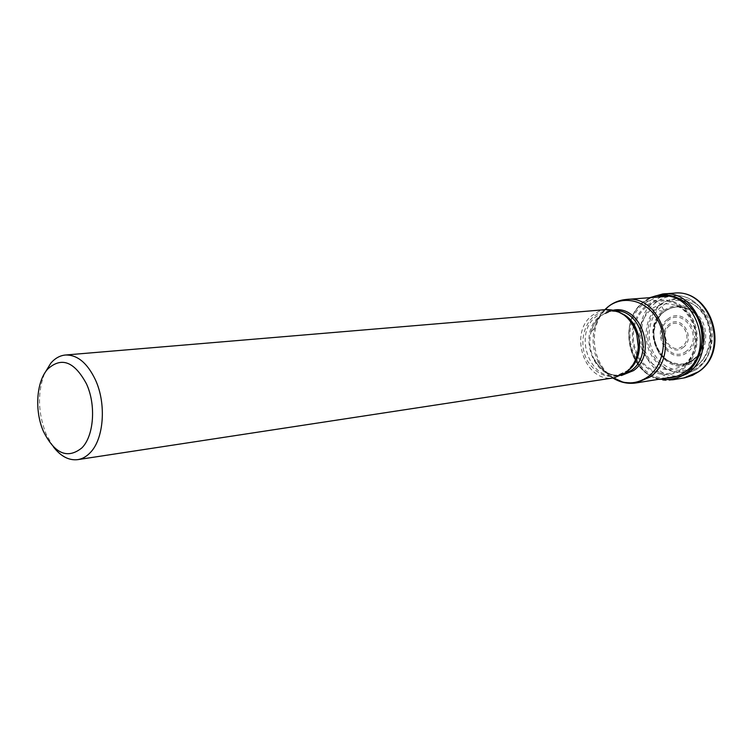 <?xml version="1.0" encoding="UTF-8"?>
<svg xmlns="http://www.w3.org/2000/svg" width="753" height="753" viewBox="0 0 753 753"><rect width="100%" height="100%" fill="white"/><g stroke="black" fill="none" stroke-linecap="round" stroke-linejoin="round"><path stroke-width="0.56" stroke-dasharray="3.77 2.82" d="M697.193 365.224C711.067 355.247 714.898 331.894 705.062 316.006C695.433 299.958 675.074 295.647 661.896 306.217C648.578 316.561 645.227 338.916 654.498 354.456C663.562 370.128 683.451 375.446 697.193 365.224M660.946 304.598C674.839 293.425 696.346 297.953 706.53 314.895C716.922 331.678 712.875 356.367 698.2 366.89C683.686 377.667 662.696 372.029 653.143 355.491C643.373 339.104 646.902 315.535 660.946 304.598L655.505 300.409L644.239 301.294L643.787 302.104L646.385 306.979C648.559 308.664 650.121 309.474 651.053 309.408L664.381 311.45L660.946 304.598M651.26 297.576L643.787 302.104C617.036 321.456 628.708 374.636 660.87 378.947M637.697 356.828C646.902 374.025 668.542 380.161 683.084 368.942C697.749 358.353 701.777 333.475 691.358 316.552C681.164 299.459 659.656 294.894 645.773 306.132C639.758 311.027 635.683 317.54 633.555 325.654M636.953 355.463C632.313 346.051 631.155 336.224 633.471 325.993M693.532 360.085C667.092 380.971 637.537 330.52 664.391 311.347C677.766 303.101 689.635 305.812 699.998 319.498C707.594 335.443 705.439 348.968 693.532 360.085M606.165 309.587L598.908 311.347L592.376 315.253C567.856 333.165 585.213 383.682 614.222 377.78M53.256 446.661L46.112 434.076C37.866 412.766 37.358 392.529 44.596 373.366M673.831 293.171C667.083 293.717 660.974 296.127 655.505 300.409C623.766 323.046 646.253 385.903 683.856 377.978M672.815 379.785C634.995 387.767 612.349 324.185 644.239 301.294L649.754 297.689M660.616 378.994C628.539 374.382 617.084 321.333 643.777 302.009L650.997 297.595M666.32 378.072C632.473 379.578 616.265 323.451 644.352 303.28L656.757 297.162M634.261 326.943C636.229 318.613 640.266 311.968 646.385 306.979C659.882 296.051 680.797 300.513 690.699 317.126C700.808 333.57 696.902 357.741 682.66 368.048C668.297 379.145 646.865 372.773 638.111 355.548M637.32 353.985C633.367 345.448 632.313 336.563 634.177 327.339M684.025 364.819C703.857 351.623 698.624 312.777 676.053 305.511C667.017 302.386 658.687 303.685 651.053 309.408C638.356 321.832 635.965 336.77 643.881 354.202C654.573 369.761 667.666 373.507 683.14 365.45L693.541 359.2C709.194 347.585 705.561 316.815 687.63 309.172C679.15 305.445 671.215 306.292 663.845 311.704C637.302 330.661 666.527 380.547 692.647 359.896L692.666 359.887C683.291 369.121 660.814 361.722 656.917 348.611C650.366 335.8 655.279 317.935 664.25 311.676C671.94 306.302 679.733 305.464 687.63 309.172L676.053 305.511L681.079 308.184C684.016 309.201 694.68 321.653 695.603 334.003C696.986 347.387 690.002 359.567 687.442 361.628L684.025 364.819M693.419 360C705.269 348.931 707.425 335.452 699.857 319.573C689.532 305.934 677.709 303.224 664.381 311.45C637.631 330.548 667.083 380.811 693.419 360M694.247 361.101C706.154 352.489 709.411 332.459 700.987 318.811C690.181 304.56 677.822 301.737 663.892 310.34C635.956 330.303 666.697 382.816 694.247 361.101M606.419 308.702L608.913 306.48C614.1 302.339 619.898 299.995 626.308 299.459M695.819 369.761C725.845 350.23 707.123 291.1 672.843 295.948C666.574 296.466 660.899 298.715 655.807 302.678L655.778 302.706C626.016 323.894 647.025 382.853 682.237 375.502L695.819 369.761M636.172 382.938L622.966 382.166M613.554 377.884C592.009 364.829 587.585 327.357 605.487 309.643M604.781 309.699C599.906 314.679 596.508 320.787 594.578 328.035C591.679 340.045 593.035 351.538 598.654 362.541C602.221 369.139 606.956 374.288 612.848 377.997M621.357 375.54C609.864 376.171 600.847 370.824 594.286 359.52C589.815 350.747 588.733 341.57 591.039 331.998C592.884 325.117 596.31 319.601 601.308 315.451L613.62 310.104M615.982 310.754L608.048 311.78L599.962 316.156C576.826 333.033 593.185 380.529 620.557 375.003L623.493 374.363M629 369.902L616.876 375.559C589.467 381.093 573.061 333.438 596.235 316.495L602.428 312.796L609.262 311.13L615.907 311.516L622.364 313.803M628.275 318.764C617.027 308.843 605.685 307.939 594.258 316.062L594.221 316.091C582.191 325.776 579.255 346.794 587.735 361.431C598.616 377.008 611.53 380.425 626.487 371.681L633.584 363.708M659.186 305.332C645.368 316.081 641.904 339.283 651.514 355.416C660.918 371.7 681.55 377.244 695.819 366.636C710.23 356.282 714.211 331.998 703.989 315.479C693.984 298.8 672.843 294.338 659.186 305.332M667.535 319.3C685.061 304.372 706.21 339.292 687.263 352.329C669.445 366.626 649.208 332.299 667.535 319.3M686.331 351.199C669.784 364.377 651.081 332.534 668.071 320.496L668.137 320.449C684.43 306.735 703.914 339.085 686.388 351.152L686.331 351.199M683.14 347.547C696.374 338.323 681.559 313.832 669.201 324.279L669.172 324.308C656.24 333.504 670.603 357.703 683.112 347.566L683.14 347.547M669.718 325.503C658.094 333.767 671.008 355.51 682.237 346.399L682.265 346.371C694.134 338.088 680.853 316.119 669.746 325.484L669.718 325.503M659.28 379.211C627.56 372.66 617.507 320.627 644.022 301.36L649.651 297.699M666.678 296.409L672.843 295.948C707.688 291.223 726.344 349.957 696.101 369.667L682.237 375.502L676.138 376.491M608.038 306.763C601.44 312.184 596.96 319.272 594.578 328.035L591.039 331.998C592.856 325.192 596.122 319.818 600.838 315.874L606.617 312.373L612.97 310.81L609.262 311.13C615.803 310.631 621.903 312.928 627.55 318.011M613.789 378.552C607.436 374.74 602.391 369.403 598.654 362.541L594.286 359.52C601.487 371.22 610.241 376.387 620.557 375.003L616.876 375.559L627.098 371.107L633.057 364.612"/><path stroke-width="1.13" d="M660.87 378.947C669.888 380.472 678.237 378.495 685.927 373.027C701.165 361.995 706.606 337.109 697.645 318.152C688.844 299.101 667.826 290.121 651.26 297.576M637.697 356.828L636.953 355.463M77.757 459.641L614.222 377.78L625.724 372.839C633.348 366.711 637.527 358.08 638.271 346.954L636.737 333.965C630.939 317.597 620.754 309.474 606.165 309.587L65.398 355.021C77.286 354.663 87.282 362.908 95.377 379.747C106.606 403.824 103.867 439.31 90.04 452.854C86.331 456.676 82.246 458.944 77.757 459.641C68.871 460.676 60.701 456.346 53.256 446.661M44.596 373.366L50.828 363.134C55.073 358.249 59.929 355.548 65.398 355.021M47.599 369.186C61.407 356.527 74.368 361.431 86.491 383.898C96.252 404.982 93.918 435.978 81.889 447.894C67.563 459.339 54.762 453.88 43.486 431.525C34.422 411.063 36.257 381.809 47.599 369.186M683.856 377.978L698.21 371.897C730.25 351.124 710.371 288.088 673.831 293.171C711.265 288.286 731.041 350.7 698.652 371.737L692.628 375.286L684.985 377.771L672.815 379.785L659.28 379.211M649.754 297.689L662.668 293.981C699.424 288.851 719.473 352.658 687.244 373.648L672.815 379.785M650.997 297.595C667.591 289.943 688.788 298.828 697.702 317.945C706.775 336.958 701.344 362.024 686.021 373.111C678.218 378.655 669.746 380.613 660.616 378.994M656.757 297.162C692.967 285.811 717.92 350.277 685.07 371.831C679.357 375.963 673.107 378.053 666.32 378.072M638.111 355.548L637.32 353.985M666.678 296.409L626.308 299.459C661.407 294.423 680.797 356.583 650.065 376.971L636.172 382.938L676.138 376.491M622.966 382.166L613.554 377.884M605.487 309.643L606.419 308.702M612.848 377.997C624.924 384.915 636.671 384.482 648.088 376.679L648.135 376.651C664.014 365.026 668.353 337.513 657.011 318.773C645.905 299.845 622.571 294.781 607.596 307.158L604.781 309.699M613.62 310.104C641.302 304.692 657.783 354.164 633.48 370.617L621.357 375.54M623.493 374.363L631.513 370.297C653.548 355.36 641.65 310.274 615.982 310.754M622.364 313.803C641.66 322.604 645.707 356.847 629 369.902M633.584 363.708C636.614 358.663 638.29 352.988 638.61 346.681L636.313 331.64L632.925 324.656L628.275 318.764M649.651 297.699L662.668 293.981L673.831 293.171M636.172 382.938C628.313 384.096 620.858 382.637 613.789 378.552M626.308 299.459C619.55 300.033 613.46 302.461 608.038 306.763M627.55 318.011C632.002 322.218 635.193 327.593 637.123 334.144L636.737 333.965M633.057 364.612C636.407 359.473 638.252 353.505 638.61 346.681L638.271 346.954"/></g></svg>
